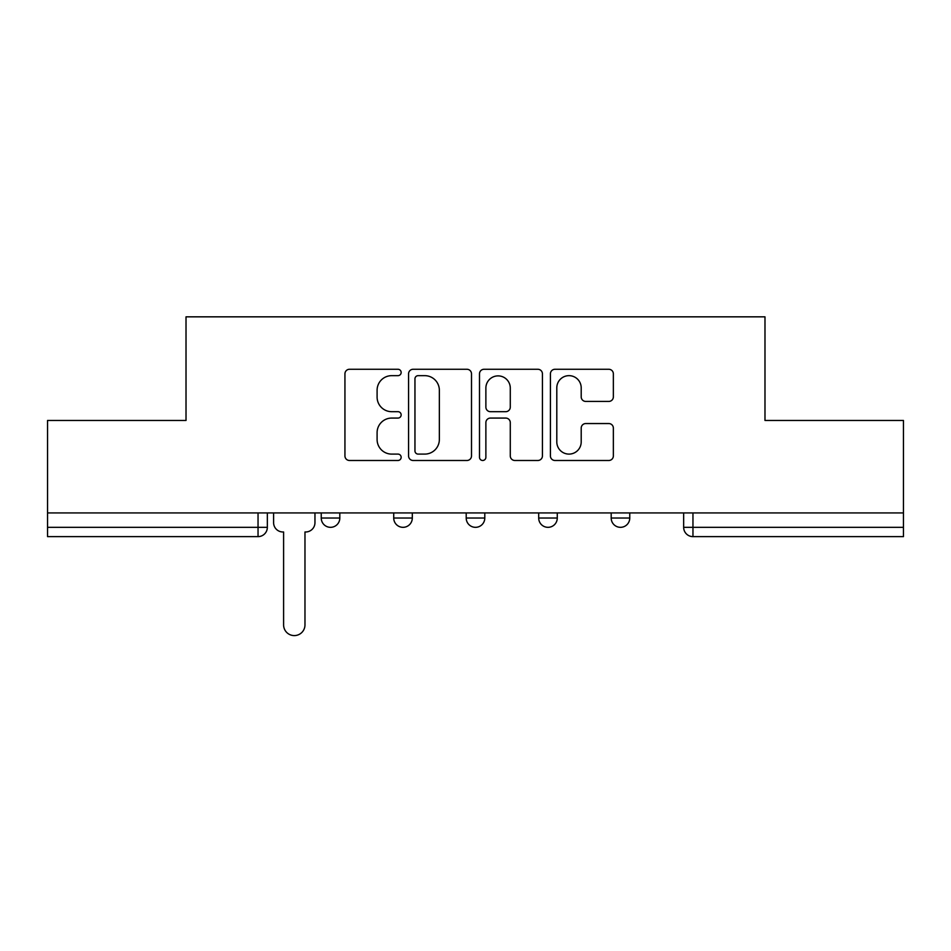 <?xml version="1.0" encoding="UTF-8"?>
<svg xmlns="http://www.w3.org/2000/svg" width="951" height="951" viewBox="0 0 951 951"><rect width="100%" height="100%" fill="white"/><g stroke="black" fill="none" stroke-linecap="round" stroke-linejoin="round"><path stroke-width="1.43" d="M401.156 372.459A3.198 3.198 0 0 0 397.97 369.273L349.504 369.273A4.565 4.565 0 0 0 344.94 373.838L344.94 455.933A4.565 4.565 0 0 0 349.504 460.486L397.97 460.486A3.198 3.198 0 0 0 401.156 457.3A3.198 3.198 0 0 0 397.97 454.102L391.693 454.102A14.598 14.598 0 0 1 377.095 439.505L377.095 432.669A14.598 14.598 0 0 1 391.693 418.071L397.97 418.071A3.198 3.198 0 0 0 401.156 414.886A3.198 3.198 0 0 0 397.97 411.688L391.693 411.688A14.598 14.598 0 0 1 377.095 397.09L377.095 390.255A14.598 14.598 0 0 1 391.693 375.657L397.97 375.657A3.198 3.198 0 0 0 401.156 372.459M538.694 512.922L538.694 518.033L557.274 518.033A9.296 9.296 0 0 1 547.99 527.33A9.296 9.296 0 0 1 538.694 518.033L538.694 512.922M608.795 401.429A4.565 4.565 0 0 0 613.359 396.864L613.359 373.838A4.565 4.565 0 0 0 608.795 369.273L554.98 369.273A4.565 4.565 0 0 0 550.415 373.838L550.415 455.933A4.565 4.565 0 0 0 554.98 460.486L608.795 460.486A4.565 4.565 0 0 0 613.359 455.933L613.359 428.105A4.565 4.565 0 0 0 608.795 423.552L585.757 423.552A4.565 4.565 0 0 0 581.204 428.105L581.204 441.906A12.197 12.197 0 0 1 568.995 454.102A12.197 12.197 0 0 1 556.799 441.906L556.799 387.853A12.197 12.197 0 0 1 568.995 375.657A12.197 12.197 0 0 1 581.204 387.853L581.204 396.864A4.565 4.565 0 0 0 585.757 401.429L608.795 401.429M47.55 512.922L47.55 420.461L186.016 420.461L186.016 316.838L764.984 316.838L764.984 420.461L903.45 420.461L903.45 512.922L47.55 512.922L47.55 527.33L267.338 527.33L267.338 512.922L267.338 527.33A9.296 9.296 0 0 1 258.042 536.626L47.55 536.626L47.55 527.33M471.506 373.838A4.565 4.565 0 0 0 466.953 369.273L413.126 369.273A4.565 4.565 0 0 0 408.573 373.838L408.573 455.933A4.565 4.565 0 0 0 413.126 460.486L466.953 460.486A4.565 4.565 0 0 0 471.506 455.933L471.506 373.838M484.047 369.273L537.874 369.273A4.565 4.565 0 0 1 542.427 373.838L542.427 455.933A4.565 4.565 0 0 1 537.874 460.486L514.836 460.486A4.565 4.565 0 0 1 510.283 455.933L510.283 422.636A4.565 4.565 0 0 0 505.718 418.071L490.443 418.071A4.565 4.565 0 0 0 485.878 422.636L485.878 457.3A3.198 3.198 0 0 1 482.68 460.486A3.198 3.198 0 0 1 479.494 457.3L479.494 373.838A4.565 4.565 0 0 1 484.047 369.273M683.662 512.922L683.662 527.33L903.45 527.33L903.45 536.626L692.958 536.626A9.296 9.296 0 0 1 683.662 527.33L683.662 512.922M903.45 512.922L903.45 527.33M629.764 512.922L629.764 518.033A9.296 9.296 0 0 1 620.468 527.33A9.296 9.296 0 0 1 611.184 518.033A9.296 9.296 0 0 0 620.468 527.33A9.296 9.296 0 0 0 629.764 518.033L629.764 512.922M611.184 512.922L611.184 518.033L629.764 518.033M557.274 512.922L557.274 518.033M484.796 512.922L484.796 518.033A9.296 9.296 0 0 1 475.5 527.33A9.296 9.296 0 0 1 466.204 518.033A9.296 9.296 0 0 0 475.5 527.33A9.296 9.296 0 0 0 484.796 518.033L466.204 518.033L466.204 512.922M393.726 512.922L393.726 518.033L412.306 518.033L412.306 512.922L412.306 518.033A9.296 9.296 0 0 1 403.01 527.33A9.296 9.296 0 0 1 393.726 518.033A9.296 9.296 0 0 0 403.01 527.33M321.236 512.922L321.236 518.033L339.816 518.033L339.816 512.922L339.816 518.033A9.296 9.296 0 0 1 330.532 527.33A9.296 9.296 0 0 1 321.236 518.033A9.296 9.296 0 0 0 330.532 527.33M258.042 512.922L258.042 536.626A9.296 9.296 0 0 0 267.338 527.33M418.143 375.657A3.198 3.198 0 0 0 414.957 378.855L414.957 450.917A3.198 3.198 0 0 0 418.143 454.102L424.764 454.102A14.598 14.598 0 0 0 439.35 439.505L439.35 390.255A14.598 14.598 0 0 0 424.764 375.657L418.143 375.657M510.283 388.091A12.197 12.197 0 0 0 498.074 375.883A12.197 12.197 0 0 0 485.878 388.091L485.878 407.123A4.565 4.565 0 0 0 490.443 411.688L505.718 411.688A4.565 4.565 0 0 0 510.283 407.123L510.283 388.091M273.603 512.922L273.603 522.681A9.296 9.296 0 0 0 282.899 531.978L283.6 531.978L283.6 624.902A10.687 10.687 0 0 0 294.287 635.589A10.687 10.687 0 0 0 304.974 624.902L304.974 531.978L305.663 531.978A9.296 9.296 0 0 0 314.959 522.681L314.959 512.922M692.958 512.922L692.958 536.626"/></g></svg>
